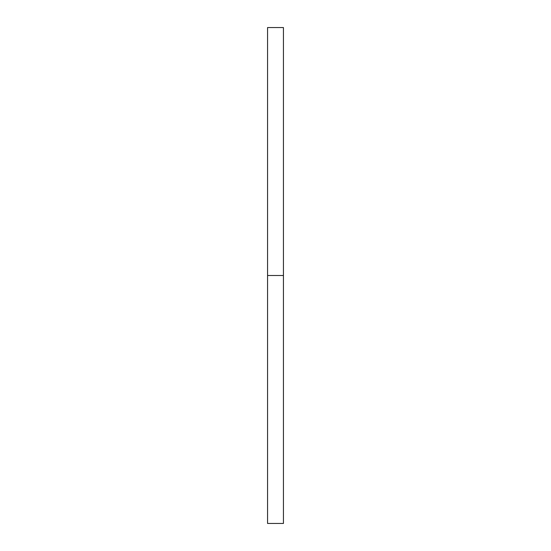 <?xml version="1.0" encoding="UTF-8"?>
<svg xmlns="http://www.w3.org/2000/svg" width="551" height="551" viewBox="0 0 551 551"><rect width="100%" height="100%" fill="white"/><g stroke="black" fill="none" stroke-linecap="round" stroke-linejoin="round"><path stroke-width="0.83" d="M267.566 523.45L267.566 27.55L267.566 523.45L283.434 523.45L283.434 275.5L267.566 275.5L283.434 275.5L283.434 27.55L283.434 523.45M267.566 27.55L283.434 27.55"/></g></svg>
